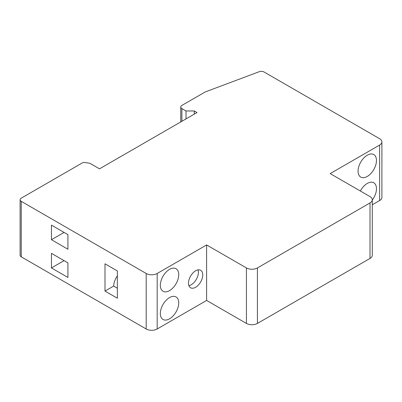 <?xml version="1.0" encoding="UTF-8"?>
<svg xmlns="http://www.w3.org/2000/svg" width="402" height="402" viewBox="0 0 402 402"><rect width="100%" height="100%" fill="white"/><g stroke="black" fill="none" stroke-linecap="round" stroke-linejoin="round"><path stroke-width="0.6" d="M360.363 191.015A13.01 7.512 -60 0 1 367.267 183.428A13.01 7.512 -60 0 1 373.77 182.784A13.01 7.512 -60 0 1 372.287 200.055M367.267 155.207A13.01 7.512 -60 0 1 373.77 154.559A13.01 7.512 -60 0 1 375.764 164.986A13.01 7.512 -60 0 1 367.267 176.453A13.01 7.512 -60 0 1 360.76 177.096A13.01 7.512 -60 0 1 358.765 166.669A13.01 7.512 -60 0 1 367.267 155.207M169.533 269.365A13.01 7.512 -60 0 1 176.041 268.717A13.01 7.512 -60 0 1 178.036 279.144A13.01 7.512 -60 0 1 169.533 290.611A13.01 7.512 -60 0 1 163.031 291.254A13.01 7.512 -60 0 1 161.036 280.827A13.01 7.512 -60 0 1 169.533 269.365M169.533 297.586A13.01 7.512 -60 0 1 176.041 296.942A13.01 7.512 -60 0 1 178.036 307.369A13.01 7.512 -60 0 1 169.533 318.831A13.01 7.512 -60 0 1 163.031 319.479A13.01 7.512 -60 0 1 161.036 309.053A13.01 7.512 -60 0 1 169.533 297.586M188.885 285.641A10.1 5.829 120 0 0 191.231 284.742A10.1 5.829 120 0 0 197.975 269.893M195.623 270.792A10.1 5.829 -60 0 1 200.673 270.29A10.1 5.829 -60 0 1 202.221 278.38A10.1 5.829 -60 0 1 195.623 287.279A10.1 5.829 -60 0 1 190.578 287.782A10.1 5.829 -60 0 1 189.03 279.691A10.1 5.829 -60 0 1 195.623 270.792M67.923 262.863L67.923 277.45L51.446 267.938L51.446 253.35L67.923 262.863M64.079 260.642L51.446 267.938M104.997 291.088L104.997 263.812L117.359 270.948L117.359 298.219L104.997 291.088L113.66 286.088A13.01 7.512 -60 0 1 117.359 275.903M117.359 288.224L113.66 286.088M67.923 234.642L67.923 249.23L51.446 239.713L51.446 225.125L67.923 234.642M64.079 232.421L51.446 239.713M181.895 108.59A3.884 2.241 180 0 1 180.754 107.002A3.884 2.241 180 0 1 181.895 105.419L205.236 91.942L259.21 71.707A3.884 2.241 180 0 1 264.069 71.998L379.624 138.715A7.769 4.482 180 0 1 381.9 141.886A7.769 4.482 180 0 1 379.624 145.057L330.193 173.599L370.011 196.588A7.769 4.482 180 0 1 372.287 199.759A7.769 4.482 180 0 1 370.011 202.93L257.416 267.938A7.769 4.482 180 0 1 246.431 267.938L206.608 244.949L157.177 273.486A7.769 4.482 180 0 1 146.192 273.486L21.236 201.342A3.884 2.241 180 0 1 20.1 199.759A3.884 2.241 180 0 1 21.236 198.171L82.606 162.745A1.94 1.121 180 0 1 84.48 162.453L89.892 163.292L99.505 168.84L197 112.555L194.251 110.967L186.015 110.967L181.895 108.59L181.895 121.273M20.1 199.759L20.1 255.255A3.884 2.241 0 0 0 21.236 256.838L146.192 328.982A7.769 4.482 0 0 0 157.177 328.982L206.608 300.44L246.431 323.429A7.769 4.482 0 0 0 257.416 323.429L370.011 258.426A7.769 4.482 0 0 0 372.287 255.255L372.287 199.759M206.608 244.949L206.608 300.44M372.287 204.789L379.624 200.553A7.769 4.482 0 0 0 381.9 197.382L381.9 141.886M186.015 110.967L186.015 118.897M194.251 110.967L194.251 114.138M21.236 201.342L21.236 256.838M146.192 273.486L146.192 328.982M157.177 273.486L157.177 328.982M246.431 267.938L246.431 323.429M257.416 267.938L257.416 323.429M370.011 202.93L370.011 258.426M379.624 145.057L379.624 200.553M180.754 121.932L180.754 107.002"/></g></svg>
